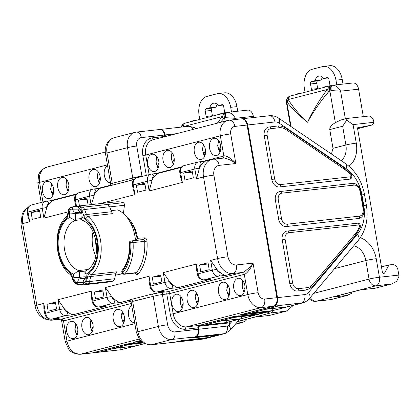 <?xml version="1.0" encoding="UTF-8"?>
<svg xmlns="http://www.w3.org/2000/svg" width="420" height="420" viewBox="0 0 420 420"><rect width="100%" height="100%" fill="white"/><g stroke="black" fill="none" stroke-linecap="round" stroke-linejoin="round"><path stroke-width="0.63" d="M201.547 325.348L201.658 325.988M192.518 337.554L195.017 336.908L171.833 339.486A6.641 4.321 -96.3 0 0 174.914 331.868A7.891 5.964 -104.5 0 1 167.622 324.781L162.409 294.578A6.641 0.467 170.2 0 0 157.106 295.386L132.636 301.397L131.124 302.085L136.343 332.288L139.724 339.859L142.159 342.258L144.506 343.718L150.911 344.852L174.101 342.274A6.641 4.321 83.7 0 0 174.494 342.2L182.128 340.599L208.247 337.538L216.206 335.307L192.392 337.953C190.722 338.095 190.764 337.964 192.518 337.554L191.425 337.832M258.851 313.85A0.83 0.541 -96.3 0 0 258.899 313.85A0.83 0.541 -96.3 0 0 258.951 313.84L232.633 316.764L198.817 325.484A2.074 1.349 -96.3 0 0 197.852 327.863L198.098 329.291A6.641 4.321 83.7 0 1 195.017 336.908M258.951 313.84L264.999 312.281L238.686 315.205L273.42 306.248A7.471 4.862 83.7 0 0 276.885 297.68L247.07 125.045L234.848 126.404A7.471 4.862 -96.3 0 0 229.289 120.199L227.682 120.493A14.532 10.988 75.5 0 0 220.348 135.786L145.74 155.022A14.532 10.988 -104.5 0 1 153.079 139.729L227.682 120.493M229.289 120.199L241.505 118.839A7.471 4.862 83.7 0 1 247.07 125.045M153.857 139.529A2.074 1.349 83.7 0 1 152.57 137.812L164.792 136.458A2.074 1.349 -96.3 0 0 164.845 136.694M164.792 136.458L164.546 135.03L165.165 134.935A6.641 4.321 -96.3 0 0 160.225 129.418A6.641 4.321 -96.3 0 0 159.831 129.491A0.83 0.63 -104.5 0 0 159.81 129.496M159.6 129.512A6.641 4.321 83.7 0 1 164.546 135.03L141.362 137.608A6.641 4.321 83.7 0 0 136.416 132.09L159.6 129.512M127.349 343.912L142.165 342.263L127.37 343.906L92.636 352.863A7.471 4.862 83.7 0 1 92.19 352.942L79.973 354.302A7.471 4.862 -96.3 0 0 80.414 354.223A14.532 10.988 -104.5 0 1 66.985 341.156L63.494 320.954L61.394 319.415L65.258 341.801A7.471 0.525 -9.8 0 1 66.985 341.156L134.852 323.657M141.23 341.476L133.423 342.347L140.327 340.568M222.621 158.203C224.427 157.248 231.772 160.204 235.83 163.527C232.381 159.096 225.708 154.906 223.834 155.988A2.074 1.57 75.5 0 1 222.889 158.141M210.635 260.384L216.935 269.362L212.326 270.181A6.641 5.024 -104.5 0 0 218.468 276.155A3.323 2.163 -96.3 0 0 220.007 272.344C222.506 274.36 224.501 275.352 225.986 275.315L218.468 276.155L204.257 279.82A3.323 2.163 83.7 0 1 204.062 279.851L211.775 278.98L204.257 279.82A6.641 5.024 75.5 0 1 198.114 273.845L197.347 274.134L196.523 269.356L196.423 264.049L198.114 273.845L212.326 270.181L210.635 260.384L217.607 258.589L203.511 176.967A16.606 12.558 -104.5 0 1 211.895 159.49L205.422 161.159L201.395 164.603A16.606 12.558 -104.5 0 0 199.453 168.147L196.534 178.763L194.843 168.966L180.632 172.631L182.327 182.427L180.695 177.697L179.865 172.919C179.256 169.58 180.626 167.155 183.986 165.643A6.641 5.024 75.5 0 0 180.632 172.631L179.865 172.919M48.174 311.225L46.972 304.29L55.393 302.117L56.595 309.057L48.174 311.225M31.111 212.462L39.532 210.289L40.73 217.229L32.309 219.403L31.111 212.462L39.742 211.502M183.74 173.108L192.16 170.94L193.358 177.875L184.936 180.049L183.74 173.108L192.371 172.148M136.374 185.325L144.795 183.152L145.992 190.087L137.571 192.26L136.374 185.325L145.005 184.364M152.234 277.147L160.655 274.979L161.852 281.915L153.431 284.088L152.234 277.147L160.865 276.192M200.797 271.877L199.6 264.936L208.021 262.768L209.218 269.703L200.797 271.877M95.54 299.014L94.343 292.079L102.764 289.905L103.961 296.846L95.54 299.014M79.459 205.926L78.477 200.251L86.898 198.077L88.09 204.965M75.148 206.404L115.81 201.884A39.443 25.667 83.7 0 1 123.239 202.692L107.573 204.435A2.074 1.349 -96.3 0 1 107.651 204.461L109.657 206.724L84.593 209.512A2.074 0.572 159.4 0 0 81.858 210.572L83.743 215.586A6.226 4.053 -96.3 0 0 85.68 218.4A31.138 20.265 83.7 0 1 98.191 245.548A31.138 20.265 83.7 0 1 89.434 272.947A6.226 4.053 -96.3 0 0 87.885 275.798L86.693 280.849A2.074 1.349 83.7 0 1 85.848 282.004A37.364 24.318 83.7 0 1 84.698 282.382L76.083 282.487A37.364 24.318 83.7 0 1 74.881 282.13A2.074 1.349 83.7 0 1 73.883 281.001L71.998 275.987A6.226 4.053 -96.3 0 0 70.056 273.173A31.138 20.265 83.7 0 1 57.551 246.026A31.138 20.265 83.7 0 1 66.302 218.626A6.226 4.053 -96.3 0 0 67.856 215.775L69.048 210.725A2.074 1.349 83.7 0 1 69.893 209.57A37.364 24.318 83.7 0 1 71.043 209.186L79.658 209.087A37.364 24.318 83.7 0 1 80.855 209.444A2.074 1.349 83.7 0 1 81.858 210.572M123.239 202.692A2.074 1.349 -96.3 0 1 124.42 205.27L123.433 213.559M44.725 313.483L43.895 308.711L43.796 303.403L45.491 313.199A6.641 5.024 75.5 0 0 51.629 319.169L59.152 318.334L51.434 319.205A3.323 2.163 83.7 0 0 51.629 319.169L65.84 315.504A6.641 5.024 -104.5 0 1 59.698 309.535L58.007 299.738L64.312 308.711A16.606 12.558 -104.5 0 0 67.384 311.698C69.877 313.714 71.873 314.706 73.358 314.669L65.84 315.504A3.323 2.163 -96.3 0 0 67.384 311.698A3.323 2.51 -104.5 0 1 64.312 308.711L59.698 309.535L44.725 313.483C45.596 317.247 47.833 319.153 51.434 319.205M92.09 301.271L91.266 296.494L91.166 291.191L92.857 300.983L107.069 297.323L105.373 287.527L111.678 296.499A16.606 12.558 -104.5 0 0 114.749 299.486C117.248 301.502 119.238 302.494 120.724 302.458L113.206 303.293A3.323 2.163 -96.3 0 0 114.749 299.486A3.323 2.51 -104.5 0 1 111.678 296.499L107.069 297.323A6.641 5.024 -104.5 0 0 113.206 303.293L98.999 306.957L106.517 306.122L98.8 306.994A3.323 2.163 83.7 0 0 98.999 306.957A6.641 5.024 75.5 0 1 92.857 300.983L92.09 301.271C92.967 305.03 95.204 306.941 98.8 306.994M110.465 185.64L100.165 188.297L96.138 191.741A16.606 12.558 -104.5 0 0 94.195 195.284L91.45 204.593M110.702 183.908A2.074 2.069 -4.8 0 0 110.68 183.729L110.702 183.908C110.145 185.624 109.762 186.286 109.557 185.887L133.859 179.608M134.957 194.639L133.324 189.908L132.5 185.131C132.5 179.219 133.586 180.558 134.647 178.841L136.621 177.854A6.641 5.024 75.5 0 0 133.266 184.842L134.957 194.639L100.091 203.632M131.717 180.164A2.074 1.57 75.5 0 0 132.757 177.98L136.663 177.03A6.641 0.467 -9.8 0 1 141.965 176.222L143.698 176.033M136.416 132.09L134.862 132.374A14.532 10.988 -104.5 0 0 127.523 147.667L106.995 152.959A6.641 0.467 170.2 0 0 105.462 153.531L110.68 183.729A6.641 0.467 -9.8 0 1 110.68 183.729L132.757 177.98L127.523 147.667A6.641 0.467 -9.8 0 1 136.747 146.024A7.891 5.964 -104.5 0 1 141.362 137.608M174.074 157.521A8.72 5.675 -96.3 0 0 167.585 150.281A8.72 5.675 -96.3 0 0 163.023 160.372A8.72 5.675 -96.3 0 0 169.512 167.612A8.72 5.675 -96.3 0 0 174.074 157.521M158.812 161.453A8.72 5.675 -96.3 0 0 152.318 154.214A8.72 5.675 -96.3 0 0 147.756 164.304A8.72 5.675 -96.3 0 0 154.25 171.544A8.72 5.675 -96.3 0 0 158.812 161.453M205.391 149.447A8.72 5.675 -96.3 0 0 198.896 142.207A8.72 5.675 -96.3 0 0 194.334 152.297A8.72 5.675 -96.3 0 0 200.823 159.537A8.72 5.675 -96.3 0 0 205.391 149.447M220.652 145.509A8.72 5.675 -96.3 0 0 214.163 138.269A8.72 5.675 -96.3 0 0 209.601 148.36A8.72 5.675 -96.3 0 0 216.09 155.6A8.72 5.675 -96.3 0 0 220.652 145.509M100.128 176.584A8.72 5.675 -96.3 0 0 93.639 169.344A8.72 5.675 -96.3 0 0 89.077 179.434A8.72 5.675 -96.3 0 0 95.566 186.674A8.72 5.675 -96.3 0 0 100.128 176.584M107.583 165.811A8.72 5.675 -96.3 0 0 104.339 175.502A8.72 5.675 -96.3 0 0 110.513 182.763M68.812 184.658A8.72 5.675 -96.3 0 0 62.323 177.418A8.72 5.675 -96.3 0 0 57.761 187.509A8.72 5.675 -96.3 0 0 64.249 194.749A8.72 5.675 -96.3 0 0 68.812 184.658M53.55 188.596A8.72 5.675 -96.3 0 0 47.061 181.356A8.72 5.675 -96.3 0 0 42.499 191.447A8.72 5.675 -96.3 0 0 48.988 198.686A8.72 5.675 -96.3 0 0 53.55 188.596M182.989 301.439A8.72 5.675 -96.3 0 0 176.5 294.2A8.72 5.675 -96.3 0 0 171.938 304.29A8.72 5.675 -96.3 0 0 178.427 311.53A8.72 5.675 -96.3 0 0 182.989 301.439M198.251 297.507A8.72 5.675 -96.3 0 0 191.762 290.262A8.72 5.675 -96.3 0 0 187.199 300.353A8.72 5.675 -96.3 0 0 193.688 307.598A8.72 5.675 -96.3 0 0 198.251 297.507M229.567 289.433A8.72 5.675 -96.3 0 0 223.078 282.188A8.72 5.675 -96.3 0 0 218.516 292.278A8.72 5.675 -96.3 0 0 225.005 299.523A8.72 5.675 -96.3 0 0 229.567 289.433M244.828 285.495A8.72 5.675 -96.3 0 0 238.34 278.255A8.72 5.675 -96.3 0 0 233.777 288.346A8.72 5.675 -96.3 0 0 240.266 295.586A8.72 5.675 -96.3 0 0 244.828 285.495M124.309 316.57A8.72 5.675 -96.3 0 0 117.82 309.33A8.72 5.675 -96.3 0 0 113.253 319.421A8.72 5.675 -96.3 0 0 119.747 326.66A8.72 5.675 -96.3 0 0 124.309 316.57M131.764 305.792A8.72 5.675 -96.3 0 0 128.52 315.483A8.72 5.675 -96.3 0 0 134.694 322.749M92.993 324.644A8.72 5.675 -96.3 0 0 86.504 317.405A8.72 5.675 -96.3 0 0 81.942 327.495A8.72 5.675 -96.3 0 0 88.431 334.735A8.72 5.675 -96.3 0 0 92.993 324.644M77.732 328.582A8.72 5.675 -96.3 0 0 71.242 321.337A8.72 5.675 -96.3 0 0 66.68 331.427A8.72 5.675 -96.3 0 0 73.169 338.672A8.72 5.675 -96.3 0 0 77.732 328.582M172.137 152.744A8.72 5.675 -96.3 0 0 171.691 154.019A8.72 5.675 -96.3 0 0 171.575 154.481M172.484 162.629A8.72 5.675 -96.3 0 0 173.413 164.204M225.986 275.315L232.958 273.52L242.361 272.475A2.074 1.57 -104.5 0 1 244.277 274.339C246.367 274.286 251.228 268.023 253.034 263.104C250.278 267.099 244.346 272.318 242.361 272.475L167.759 291.711A2.074 1.57 -104.5 0 1 169.675 293.575L162.409 294.578A2.074 1.349 -96.3 0 1 163.37 292.199A8.72 0.609 170.2 0 0 156.408 293.255L151.421 294.231L130.893 299.528L128.725 300.394A2.074 2.069 175.2 0 1 131.124 302.085C130.237 300.699 129.717 300.158 129.57 300.479L129.764 300.479M220.007 272.344A16.606 12.558 -104.5 0 1 216.935 269.362A3.323 2.51 -104.5 0 0 220.007 272.344M163.27 272.601L169.57 281.573A16.606 12.558 -104.5 0 0 172.641 284.56C175.14 286.577 177.13 287.564 178.621 287.532L171.097 288.367A6.641 5.024 -104.5 0 1 164.96 282.392L163.27 272.601L196.423 264.049M181.225 167.396L158.056 173.371L154.03 176.815A16.606 12.558 -104.5 0 0 152.087 180.359L149.168 190.974L147.478 181.183L132.5 185.131M164.409 291.197L156.691 292.068A3.323 2.163 83.7 0 0 156.891 292.031L164.409 291.197L156.408 293.255A2.074 0.32 -100.4 0 1 157.106 295.386M149.982 286.346L149.158 281.568L149.058 276.266L150.749 286.057L164.96 282.392L169.57 281.573A3.323 2.51 -104.5 0 0 172.641 284.56A3.323 2.163 -96.3 0 1 171.097 288.367L156.891 292.031A6.641 5.024 75.5 0 1 150.749 286.057L149.982 286.346C150.859 290.105 153.095 292.01 156.691 292.068M130.772 301.245L61.577 319.084L51.734 320.213A7.471 4.862 83.7 0 0 52.175 320.135L61.577 319.084A2.074 1.57 -104.5 0 1 63.494 320.954L131.36 303.455M29.699 221.781L28.067 217.046L27.242 212.273C27.242 206.362 28.324 207.695 29.389 205.978L31.358 204.997A6.641 5.024 75.5 0 0 28.009 211.984L29.699 221.781L22.727 223.577L36.824 305.204L43.796 303.403M75.968 194.539L52.794 200.513L48.773 203.957A16.606 12.558 -104.5 0 0 46.83 207.501L43.906 218.117L42.215 208.32L27.242 212.273M75.779 206.33L74.608 200.056C74.608 194.15 75.695 195.484 76.755 193.767L78.729 192.78A6.641 5.024 75.5 0 0 75.374 199.773L76.492 206.252M265.639 309.304L251.286 313.01L271.961 310.711L267.288 312.013L255.119 315.058L234.444 317.357L219.97 321.085L240.65 318.785A16.606 12.558 75.5 0 0 241.259 318.701L255.565 314.995M271.987 308.438L272.874 309.624L272.57 310.627L287.044 306.894A16.606 12.558 -104.5 0 1 286.435 306.983L266.548 309.078L281.201 305.251L302.232 302.957L287.831 306.689L288.136 305.692A2.074 1.349 83.7 0 1 287.228 306.779A16.606 12.558 75.5 0 0 287.831 306.689M239.61 319.016A2.074 1.349 -96.3 0 0 239.736 319.011L226.034 322.602L204.782 324.986L225.341 322.702M301.912 303.062A16.606 12.558 75.5 0 0 302.631 302.904L227.105 322.376A16.606 12.558 -104.5 0 1 226.391 322.534L226.034 322.602C226.648 322.166 226.427 321.437 225.377 320.413M270.779 128.662A6.226 4.709 75.5 0 0 267.141 135.308L274.68 178.978A6.226 4.709 75.5 0 0 280.439 184.574L350.621 176.773A0.83 0.63 75.5 0 0 350.899 175.413A31.138 23.541 75.5 0 0 344.148 169.071L285.936 129.538A14.532 10.988 75.5 0 0 279.29 127.717L270.779 128.662A2.074 1.349 -96.3 0 0 269.236 126.94A2.074 1.349 -96.3 0 0 269.115 126.961A8.306 6.279 75.5 0 0 268.448 127.087A8.306 6.279 75.5 0 0 264.259 135.823L271.798 179.492A8.306 6.279 75.5 0 0 279.479 186.958L349.655 179.151A2.909 2.2 75.5 0 0 349.892 179.109C351.929 178.369 352.37 176.82 351.209 174.463L344.001 167.69L285.784 128.163C283.222 126.441 280.539 125.717 277.746 125.995A2.074 1.349 -96.3 0 0 277.62 126.016M281.92 193.148A6.226 4.709 75.5 0 0 278.276 199.794L281.521 218.563A6.226 4.709 75.5 0 0 287.275 224.165L359.415 216.143A6.226 4.709 75.5 0 0 363.163 210.472A31.138 23.541 75.5 0 0 362.623 205.595L360.722 194.576A31.138 23.541 75.5 0 0 359.588 189.761A6.226 4.709 75.5 0 0 354.055 185.126L281.92 193.148A2.074 1.349 -96.3 0 0 280.376 191.425A2.074 1.349 -96.3 0 0 280.25 191.447A8.306 6.279 75.5 0 0 279.589 191.567A8.306 6.279 75.5 0 0 275.394 200.303L278.639 219.077A8.306 6.279 75.5 0 0 286.314 226.543L358.449 218.521A8.306 6.279 75.5 0 0 359.116 218.4C362.334 217.292 363.935 214.73 363.919 210.714L361.452 194.56L360.26 189.504C358.78 185.367 356.197 183.335 352.511 183.404A2.074 1.349 -96.3 0 0 352.391 183.424M288.755 232.733A6.226 4.709 75.5 0 0 285.117 239.379L292.656 283.048A6.226 4.709 75.5 0 0 298.415 288.645L306.925 287.7A14.532 10.988 75.5 0 0 312.701 284.498L355.325 233.756A31.138 23.541 75.5 0 0 359.667 226.18A0.83 0.63 75.5 0 0 358.937 224.931L288.755 232.733A2.074 1.349 -96.3 0 0 287.212 231.011A2.074 1.349 -96.3 0 0 287.091 231.032A8.306 6.279 75.5 0 0 286.424 231.158A8.306 6.279 75.5 0 0 282.235 239.894L289.774 283.563A8.306 6.279 75.5 0 0 297.455 291.029L305.959 290.078A16.606 12.558 75.5 0 0 307.288 289.837L312.974 286.172L355.598 235.426L360.297 227.246C360.486 224.343 359.52 222.994 357.394 223.209A2.074 1.349 -96.3 0 0 357.268 223.23M269.887 115.705L248.267 118.12L269.556 115.721M371.553 125.134A4.153 3.14 75.5 0 0 371.695 125.102L357.609 128.735L371.553 125.134L357.457 127.864L382.342 271.929A1.659 1.255 75.5 0 0 384.011 273.399A1.659 1.255 75.5 0 0 384.683 272.848L389.009 264.947L381.476 266.894M229.21 322.303L229.609 324.361L228.869 325.238A3.738 2.825 -104.5 0 1 227.388 326.056L198.728 329.243L198.235 326.371L228.627 322.991L229.74 321.699M230.496 329.7L229.609 324.361M224.353 322.812L223.739 323.531M197.957 326.408L198.235 326.371M181.666 127.034A5.397 5.119 -85.4 0 1 184.301 123.585L184.653 123.307A5.397 5.297 -109.8 0 1 185.052 123.181M181.314 127.076A5.397 5.297 -109.8 0 1 184.653 123.307L182.684 124.541A5.397 5.297 -134.4 0 1 183.603 123.827M181.256 127.082A5.397 5.297 -134.4 0 1 182.684 124.541M233.189 111.741L247.758 110.108A7.471 4.862 83.7 0 1 253.323 116.319L253.528 117.505M227.346 112.387L233.121 111.773M253.323 116.319L235.331 118.319C233.032 114.161 230.218 112.203 226.884 112.439L224.742 113.159L217.261 123.181M227.672 112.345L226.884 112.439A5.397 1.654 -98.6 0 0 226.826 112.445L226.28 112.55A5.397 1.764 -103.4 0 1 226.322 112.544M235.536 119.506L235.331 118.319L225.96 117.705A5.397 1.654 -98.6 0 1 226.826 112.445L227.147 112.403M225.96 117.705L223.582 118.661L220.5 122.346M183.099 126.877L184.301 123.585M182.837 126.908A5.397 4.305 -35.3 0 1 182.984 126.688L222.038 116.613A5.397 1.764 -141.1 0 0 223.582 118.661M91.061 319.867A8.72 5.675 -96.3 0 0 90.746 320.696A8.72 5.675 -96.3 0 0 90.242 323.295M91.938 330.745A8.72 5.675 -96.3 0 0 92.164 331.091A8.72 5.675 -96.3 0 0 92.332 331.333M67.221 189.772A8.72 5.675 -96.3 0 0 68.156 191.347M66.88 179.881A8.72 5.675 -96.3 0 0 66.434 181.157A8.72 5.675 -96.3 0 0 66.318 181.624M51.959 193.704A8.72 5.675 -96.3 0 0 52.227 194.234A8.72 5.675 -96.3 0 0 52.894 195.279M51.618 183.818A8.72 5.675 -96.3 0 0 51.051 185.561M99.939 181.912L98.747 181.718L97.109 176.747L98.175 171.78M99.178 181.912L98.742 180.989L100.233 177.308M142.427 342.463L124.84 344.652L93.261 352.79L99.839 352.06L113.804 348.453M120.115 347.555C121.17 348.574 121.385 349.304 120.771 349.745L99.524 352.128L119.963 349.855M144.448 343.691L121.847 349.519A16.606 12.558 -104.5 0 1 121.128 349.671L135.041 346.07M144.412 343.67L135.996 345.839L136.3 344.841A2.074 1.349 83.7 0 1 135.387 345.928A16.606 12.558 75.5 0 0 135.996 345.839M53.245 194.329L52.243 194.135L50.594 189.053L51.77 184.034M52.668 194.334L52.238 193.405L53.702 189.787M68.507 190.397L67.505 190.202L65.856 185.115L67.032 180.096M67.935 190.397L67.499 189.467L68.964 185.85M135.209 346.043A16.606 12.558 -104.5 0 1 134.6 346.132L114.707 348.227L129.066 344.521M123.863 322.718L123.07 322.518L121.417 317.326L122.698 312.265M123.496 322.718L123.065 321.788L124.488 318.266M122.488 311.95L122.572 312.454M122.372 311.792A8.72 5.675 -96.3 0 0 121.732 313.924A8.72 5.675 -96.3 0 0 121.558 315.221M123.254 322.67A8.72 5.675 -96.3 0 0 123.648 323.258M98.065 180.547A8.72 5.675 -96.3 0 0 98.805 182.228A8.72 5.675 -96.3 0 0 99.467 183.272M75.91 323.962L75.994 324.466M75.794 323.804A8.72 5.675 -96.3 0 0 75.154 325.936A8.72 5.675 -96.3 0 0 74.981 327.233M76.676 334.677A8.72 5.675 -96.3 0 0 77.07 335.265M273.462 310.427A7.471 4.862 83.7 0 1 270.701 312.953A7.471 5.649 -104.5 0 1 267.288 312.018A0.83 0.63 -104.5 0 1 266.779 311.855M293.528 305.251L286.387 311.105L270.701 312.953L237.752 321.447M236.197 323.216L242.456 322.434L246.057 320.628L246.01 319.436M246.057 320.628L245.348 319.604M237.62 321.599L255.407 316.99L269.509 315.42L285.427 311.315M286.387 311.105L269.509 315.42M135.413 343.649L136.3 344.841M92.547 330.787L91.754 330.593L90.106 325.4L91.382 320.339M92.185 330.792L91.749 329.863L93.177 326.34M77.285 334.724L76.492 334.53L74.839 329.332L76.12 324.277M76.918 334.724L76.487 333.795L77.91 330.278M225.713 117.752A5.397 1.764 -103.4 0 1 226.28 112.55L185.147 123.155M225.146 121.149L224.611 118.031A5.397 2.336 -111.1 0 1 224.742 113.159M389.009 264.947L392.254 264.59A6.226 4.709 75.5 0 1 398.008 270.186L398.853 275.084A7.471 4.862 83.7 0 1 399 276.329L396.627 281.374L391.65 283.962L375.963 285.815A7.471 5.649 -104.5 0 1 369.054 279.095A7.471 0.525 170.2 0 1 379.428 277.247A7.471 4.862 83.7 0 1 375.963 285.815L316.229 301.214A7.471 5.649 75.5 0 1 310.338 297.465M371.695 125.102A4.153 3.14 75.5 0 0 373.826 122.299L353.062 124.609L346.7 120.173L346.904 118.503M338.447 84.599L353.02 82.971A7.471 4.862 83.7 0 1 358.58 89.177L340.594 91.177L331.217 90.562L328.839 91.523C320.576 101.157 313.488 111.405 307.571 122.262C298.699 115.217 291.926 108.544 287.248 102.244L286.461 102.107A5.397 5.297 -134.4 0 1 288.86 96.684M286.461 102.107L286.377 102.328C286.004 100.753 286.529 99.11 287.942 97.403M291.044 126.588L286.797 101.997A5.397 5.119 -85.4 0 1 289.558 96.448L289.916 96.164M286.503 102.081A5.397 5.297 -109.8 0 1 289.91 96.17A5.397 5.297 -109.8 0 1 289.916 96.17A5.397 5.297 -109.8 0 1 290.309 96.044M330.976 90.615A5.397 1.764 -103.4 0 1 331.543 85.412A5.397 1.764 -103.4 0 1 331.585 85.402L330.005 86.021L327.296 89.476C319.468 99.745 312.889 110.67 307.571 122.262C299.008 114.251 292.562 106.68 288.246 99.545L289.558 96.448M287.248 102.244A5.397 4.305 -35.3 0 1 288.246 99.545L327.296 89.476A5.397 1.764 -141.1 0 0 328.839 91.523M331.443 154.019L332.997 148.328L329.758 129.575C329.7 127.213 331.569 124.913 335.36 122.677L340.835 120.02L346.82 118.477L368.492 116.067A7.471 4.862 83.7 0 1 373.685 120.761L373.826 122.299M335.36 122.677L329.868 90.893A5.397 2.336 -111.1 0 1 330.005 86.021M331.217 90.562A5.397 1.654 -98.6 0 1 332.084 85.307A5.397 1.654 -98.6 0 1 332.147 85.302L331.585 85.402M345.371 118.855L340.594 91.177C338.294 87.024 335.475 85.066 332.147 85.302L290.404 96.017M332.608 85.244L338.383 84.63M358.58 89.177L363.326 116.645M346.7 120.173L342.652 126.252L345.891 145.005A16.606 12.558 -104.5 0 1 341.177 160.629M391.65 283.962L374.876 288.288L390.689 284.177M374.876 288.288L360.717 289.858L332.776 297.04L346.873 295.47L351.32 293.486L350.611 292.467M351.32 293.486L351.272 292.294M346.873 295.47L330.986 299.607L347.718 295.292M330.986 299.607L315.782 301.298A7.471 4.862 -96.3 0 0 316.229 301.214L330.955 299.576M360.712 289.863L374.766 288.283M302.232 302.957L281.038 305.314M259.282 313.798L230.102 317.51L198.524 325.652L205.102 324.923L219.061 321.316M287.248 304.505L288.136 305.692M227.745 284.812L227.834 285.317M196.319 292.73A8.72 5.675 -96.3 0 0 196.004 293.559A8.72 5.675 -96.3 0 0 195.505 296.153M197.201 303.602A8.72 5.675 -96.3 0 0 197.426 303.949A8.72 5.675 -96.3 0 0 197.594 304.19M181.167 296.819L181.256 297.323M181.934 307.54A8.72 5.675 -96.3 0 0 182.333 308.128M181.057 296.662A8.72 5.675 -96.3 0 0 180.411 298.793A8.72 5.675 -96.3 0 0 180.243 300.09M242.897 280.718A8.72 5.675 -96.3 0 0 242.582 281.547A8.72 5.675 -96.3 0 0 242.083 284.146M218.589 149.473A8.72 5.675 -96.3 0 0 219.991 152.197M203.322 153.405A8.72 5.675 -96.3 0 0 204.067 155.085A8.72 5.675 -96.3 0 0 204.729 156.13M227.635 284.655A8.72 5.675 -96.3 0 0 226.989 286.786A8.72 5.675 -96.3 0 0 226.816 288.083M228.512 295.528A8.72 5.675 -96.3 0 0 228.911 296.116M243.779 291.596A8.72 5.675 -96.3 0 0 243.999 291.942A8.72 5.675 -96.3 0 0 244.172 292.183M205.196 154.775L204.01 154.581L202.367 149.609L203.438 144.643M204.435 154.775L204.005 153.846L205.49 150.171M220.463 150.838L219.272 150.644L217.634 145.672L218.699 140.705M219.702 150.838L219.266 149.914L220.757 146.234M229.126 295.575L228.328 295.381L226.679 290.183L227.955 285.127M228.758 295.575L228.322 294.646L229.751 291.128M244.388 291.637L243.59 291.443L241.941 286.251L243.217 281.19M244.02 291.643L243.59 290.714L245.012 287.191M240.671 316.512L241.558 317.699L241.259 318.701M173.765 163.254L172.762 163.06L171.119 157.978L172.294 152.959M173.192 163.259L172.762 162.33L174.227 158.713M158.503 167.191L157.5 166.997L155.857 161.91L157.028 156.896M157.93 167.191L157.495 166.262L158.959 162.645M182.548 307.587L181.75 307.387L180.101 302.195L181.377 297.134M182.18 307.587L181.75 306.658L183.172 303.135M197.809 303.649L197.012 303.455L195.363 298.258L196.644 293.202M197.442 303.649L197.012 302.72L198.434 299.203M156.875 156.676A8.72 5.675 -96.3 0 0 156.314 158.419M157.222 166.567A8.72 5.675 -96.3 0 0 157.49 167.097A8.72 5.675 -96.3 0 0 158.151 168.142M55.603 303.329L46.972 304.29M123.239 273.53A1.659 1.082 -96.3 0 0 124.257 274.244L124.257 274.244A1.659 1.082 -96.3 0 0 124.808 273.919A39.443 25.667 -96.3 0 0 133.082 242.566L147.016 241.138A41.102 26.749 -96.3 0 1 138.395 273.814A3.323 2.163 83.7 0 1 135.251 273.037L135.251 273.037A1.659 0.635 152.8 0 0 135.266 273.021M130.667 241.028A1.659 1.082 83.7 0 1 130.872 240.975A1.659 1.082 83.7 0 1 130.904 240.97A1.659 1.26 -93.7 0 0 129.801 242.765L129.397 242.728C129.901 254.216 127.491 263.424 122.168 270.359L122.168 270.359A1.659 1.06 -141.2 0 0 122.21 271.541A1.659 0.635 152.8 0 0 121.984 272.16L122.598 273.352A1.659 0.635 152.8 0 1 122.819 272.732A37.784 24.586 -96.3 0 0 130.746 242.702L129.801 242.765A36.33 23.641 83.7 0 1 122.21 271.541L122.819 272.732A1.659 1.06 38.9 0 0 124.808 273.919L136.405 272.627A39.443 25.667 -96.3 0 0 144.674 241.28A1.659 1.082 83.7 0 0 143.441 239.621L136.416 240.083L137.519 238.287L137.125 238.366L134.185 227.897L128.819 219.959M136.227 240.382C137.587 240.224 137.702 240.177 136.573 240.24A1.659 1.26 -93.7 0 0 136.159 240.387A1.659 1.082 83.7 0 1 136.196 240.382A1.659 1.082 83.7 0 1 136.227 240.382L131.849 240.912A1.659 1.26 -93.7 0 0 130.746 242.702L133.082 242.566A1.659 1.082 83.7 0 0 131.849 240.912L143.441 239.621A1.659 1.26 -93.7 0 0 144.543 237.83A3.323 2.163 83.7 0 1 147.016 241.138M122.561 273.284A33.217 21.614 83.7 0 1 117.569 274.79L115.489 275.021M111.121 210.625L117.684 209.895A33.217 21.614 83.7 0 1 135.492 240.46M137.088 240.277L130.872 240.975A1.659 1.659 0 0 0 129.397 242.728M109.657 206.724L111.542 211.738A4.153 2.704 -96.3 0 0 112.833 213.612L87.77 216.4A33.217 21.614 83.7 0 1 101.11 245.359A33.217 21.614 83.7 0 1 91.77 274.586A4.153 2.704 -96.3 0 0 90.741 276.486L89.549 281.536A4.153 2.704 83.7 0 1 87.859 283.841A39.443 25.667 83.7 0 1 86.646 284.245L83.8 284.812L77.133 284.319A2.074 1.528 -75.6 0 1 76.083 282.487A5.397 3.512 83.7 0 1 73.831 277.715L73.595 274.302L77.952 271.11L79.291 271.756L79.674 277.337L85.229 276.717M86.693 280.849A2.074 0.756 -166.7 0 0 89.549 281.536L114.613 278.749A4.153 2.704 83.7 0 1 112.922 281.054A39.443 25.667 83.7 0 1 108.859 282.025L83.869 284.807M72.23 206.981A2.074 1.565 73.8 0 0 72.025 207.023L73.81 206.598A2.074 1.591 79.5 0 1 73.899 206.588L79.621 206.519L81.323 206.876A2.074 1.528 104.4 0 0 79.658 209.087A5.397 3.512 83.7 0 1 81.911 213.859L82.147 217.271L81.275 219.219L82.021 220.075C89.465 222.968 94.253 230.969 96.385 244.078C97.303 257.497 93.86 266.369 86.037 270.701L85.344 271.026L84.908 272.081L85.061 278.964M86.646 284.245A2.074 1.565 -106.2 0 1 84.698 282.382A5.397 3.512 83.7 0 0 86.294 277.568L85.286 277.505M78.923 284.692A2.074 1.57 -80.8 0 1 77.711 282.587A4.153 3.145 -90.7 0 1 80.572 278.565A1.244 0.809 83.7 0 1 79.674 277.337L73.831 277.715M114.613 278.749L115.805 273.698L90.741 276.486A2.074 0.756 -166.7 0 1 87.885 275.798M89.434 272.947A2.074 1.433 -131.7 0 0 91.77 274.586L116.839 271.798A4.153 2.704 -96.3 0 0 115.805 273.698M79.621 206.519A2.074 1.533 98.7 0 0 78.067 208.982A4.153 3.145 89.3 0 0 80.425 212.205M82.147 217.271A30.104 19.588 83.7 0 1 97.514 245.558A30.104 19.588 83.7 0 1 86.058 274.16L84.908 272.081M77.952 271.11L78.593 270.559A25.951 16.889 83.7 0 1 64.071 245.637A25.951 16.889 83.7 0 1 75.143 220.411L81.443 219.713M73.595 274.302A30.104 19.588 83.7 0 1 58.228 246.015A30.104 19.588 83.7 0 1 69.683 217.413L75.143 220.411M74.44 220.096L75.673 219.203L75.29 213.623A1.244 0.809 83.7 0 1 75.905 212.384M72.014 207.023A2.074 1.565 73.8 0 0 71.043 209.186A5.397 3.512 83.7 0 0 69.447 214.006L80.771 213.014M93.072 231.677A25.951 16.889 -96.3 0 0 95.802 256.211M208.231 263.975L199.6 264.936M78.477 200.251L87.108 199.29M102.968 291.118L94.343 292.079M328.33 77.936L323.663 78.456L327.254 77.527A2.074 1.349 83.7 0 1 327.374 77.506A2.074 1.349 83.7 0 1 328.918 79.228L329.837 84.536A2.074 1.349 83.7 0 1 329.774 85.864L324.114 86.977A7.891 5.135 -96.3 0 0 322.723 87.68M336.767 84.871L335.958 80.189L342.221 79.49L343.014 84.084M342.221 79.49A16.606 10.81 -96.3 0 0 329.863 65.699L323.594 66.397A16.606 10.81 -96.3 0 0 322.613 66.575L312.086 69.29A16.606 10.81 83.7 0 0 304.379 88.331L305.056 92.237M317.772 88.961A2.074 1.349 83.7 0 1 317.683 88.589L316.764 83.281A2.074 1.349 83.7 0 1 317.73 80.903L321.316 79.979A8.306 5.402 -96.3 0 1 322.555 77.207M295.885 94.605L295.827 94.269L299.114 93.424A7.891 5.135 83.7 0 1 299.581 93.34A7.891 5.135 83.7 0 1 300.62 93.382M327.464 86.462L327.406 86.132M335.958 80.189A16.606 10.81 -96.3 0 0 323.594 66.397M323.663 78.456A8.306 5.402 -96.3 0 0 319.252 76.004A8.306 5.402 -96.3 0 0 315.053 80.677L311.462 81.601L317.73 80.903M311.913 90.468A2.074 1.349 83.7 0 1 311.414 89.287L310.501 83.979A2.074 1.349 83.7 0 1 311.462 81.601M315.053 80.677L321.316 79.979M223.072 105.073L218.405 105.593L221.991 104.669A2.074 1.349 83.7 0 1 222.117 104.648A2.074 1.349 83.7 0 1 223.661 106.37L224.574 111.678A2.074 1.349 83.7 0 1 224.516 113.006L218.857 114.119A7.891 5.135 -96.3 0 0 217.466 114.823M231.504 112.014L230.696 107.326L236.964 106.627L237.757 111.221M236.964 106.627A16.606 10.81 -96.3 0 0 224.6 92.836L218.337 93.534A16.606 10.81 -96.3 0 0 217.35 93.718L206.824 96.432A16.606 10.81 83.7 0 0 199.117 115.469L199.794 119.38M212.51 116.099A2.074 1.349 83.7 0 1 212.42 115.731L211.507 110.423A2.074 1.349 83.7 0 1 212.468 108.045L216.059 107.116A8.306 5.402 -96.3 0 1 217.297 104.344M190.622 121.742L190.565 121.412L193.856 120.561A7.891 5.135 83.7 0 1 194.323 120.477A7.891 5.135 83.7 0 1 195.358 120.524M222.201 113.6L222.143 113.269M230.696 107.326A16.606 10.81 -96.3 0 0 218.337 93.534M218.405 105.593A8.306 5.402 -96.3 0 0 213.99 103.147A8.306 5.402 -96.3 0 0 209.79 107.814L206.204 108.738L212.468 108.045M206.651 117.611A2.074 1.349 83.7 0 1 206.157 116.424L205.238 111.121A2.074 1.349 83.7 0 1 206.204 108.738M209.79 107.814L216.059 107.116M149.132 174.631L145.74 155.022L142.858 155.531A16.606 12.558 -104.5 0 1 152.57 137.812M107.426 164.897L39.559 182.396A14.532 10.988 -104.5 0 1 46.898 167.108L105.278 152.056M234.848 126.404A7.056 5.334 75.5 0 0 230.722 133.938A7.471 0.525 170.2 0 0 220.348 135.786L223.834 155.988L202.776 161.416M276.885 297.68L264.668 299.04A7.056 5.334 75.5 0 1 258.142 292.693L253.034 263.104L236.428 264.952A9.135 6.904 -104.5 0 1 227.987 256.741L213.885 175.114A9.135 6.904 -104.5 0 1 219.23 165.37L235.83 163.527L230.722 133.938M223.094 158.114L213.665 159.164A7.471 4.862 83.7 0 1 219.23 165.37M155.41 173.628L181.776 166.829M50.148 200.771L76.514 193.972M97.514 188.554L110.339 185.252M142.013 176.463A2.074 1.349 83.7 0 1 141.965 176.222L136.747 146.024M213.885 175.114A7.471 0.525 -9.8 0 0 203.511 176.967L196.534 178.763M236.428 264.952A7.471 4.862 -96.3 0 1 232.958 273.52A16.606 12.558 -104.5 0 1 217.607 258.589A7.471 0.525 -9.8 0 1 227.987 256.741M68.171 211.859L43.906 218.117M91.056 204.635L89.586 196.109L74.608 200.056M182.327 182.427L149.168 190.974M105.373 287.527L149.058 276.266M58.007 299.738L91.166 291.191M108.329 202.713A41.102 26.749 -96.3 0 1 108.974 202.346A3.323 2.163 83.7 0 1 110.586 202.461M144.543 237.83L137.519 238.287A26.985 17.561 83.7 0 0 127.034 217.423M28.072 207.485A16.606 12.558 75.5 0 0 22.727 223.577A7.471 0.525 170.2 0 0 21 224.222L35.102 305.844C35.81 309.829 37.553 313.215 40.315 316.003L44.546 318.974L51.734 320.213M59.152 318.334L52.175 320.135A16.606 12.558 75.5 0 1 36.824 305.204A7.471 0.525 170.2 0 0 35.102 305.844M106.517 306.122L73.358 314.669M89.586 196.109A6.641 5.024 -104.5 0 1 92.936 189.116A6.641 5.024 -104.5 0 1 93.471 189.021A3.323 2.163 83.7 0 1 93.665 188.984A3.323 2.163 83.7 0 1 96.138 191.741A3.323 2.51 -104.5 0 0 94.195 195.284L89.586 196.109M136.773 177.817A2.074 0.32 79.6 0 0 136.663 177.03M111.19 185.456A2.074 1.57 75.5 0 0 112.235 183.272L106.995 152.959A14.532 10.988 75.5 0 1 114.335 137.666C111.662 138.395 109.494 139.897 107.835 142.175L106.465 144.58C105.263 147.399 104.932 150.386 105.462 153.531M42.95 202.004L39.559 182.396A7.471 0.525 -9.8 0 0 37.837 183.041L38.64 174.626L40.01 172.032L41.743 169.984L46.898 167.108M198.817 325.484L186.596 326.844A14.532 10.988 -104.5 0 1 173.166 313.777L169.675 293.575L244.277 274.339L247.769 294.541L173.166 313.777L170.284 314.291L166.792 294.089A2.074 1.349 -96.3 0 1 167.759 291.711L163.37 292.199M146.286 175.361L142.858 155.531M197.852 327.863L185.635 329.222A16.606 12.558 -104.5 0 1 170.284 314.291M198.098 329.291L174.914 331.868M130.893 299.528A2.074 1.57 -104.5 0 1 132.636 301.397L137.876 331.716L158.398 326.419L153.163 296.105A2.074 1.57 -104.5 0 0 151.421 294.231M211.775 278.98L178.621 287.532M120.724 302.458L128.725 300.394M194.843 168.966A6.641 5.024 -104.5 0 1 198.198 161.978A6.641 5.024 -104.5 0 1 198.728 161.879A3.323 2.163 83.7 0 1 198.928 161.842A3.323 2.163 83.7 0 1 201.395 164.603A3.323 2.51 -104.5 0 0 199.453 168.147L194.843 168.966M136.621 177.854L150.833 174.19A6.641 5.024 -104.5 0 0 147.478 181.183L152.087 180.359A3.323 2.51 -104.5 0 1 154.03 176.815A3.323 2.163 83.7 0 0 151.557 174.059L150.833 174.19A6.641 5.024 -104.5 0 1 151.363 174.095A3.323 2.163 83.7 0 1 151.557 174.059L158.303 173.308M136.343 332.288A6.641 0.467 170.2 0 1 137.876 331.716A14.532 10.988 75.5 0 0 151.305 344.778L171.833 339.486A14.532 10.988 -104.5 0 1 158.398 326.419A6.641 0.467 -9.8 0 1 167.622 324.781M174.494 342.2L151.305 344.778A6.641 4.321 83.7 0 1 150.911 344.852M192.691 337.691A0.83 0.541 83.7 0 1 192.392 337.953M258.142 292.693A7.471 0.525 170.2 0 0 247.769 294.541A14.532 10.988 75.5 0 0 261.198 307.608L273.42 306.248M264.668 299.04A7.471 4.862 83.7 0 1 261.198 307.608L186.596 326.844A2.074 1.349 -96.3 0 0 185.635 329.222M92.636 352.863L80.414 354.223L139.136 339.082M42.215 208.32A6.641 5.024 -104.5 0 1 45.57 201.332A6.641 5.024 -104.5 0 1 46.1 201.233A3.323 2.163 83.7 0 1 46.3 201.196A3.323 2.163 83.7 0 1 48.773 203.957A3.323 2.51 -104.5 0 0 46.83 207.501L42.215 208.32M265.298 312.018A0.83 0.541 83.7 0 1 264.999 312.281M261.76 313.435A0.83 0.63 -104.5 0 1 261.418 313.388M276.89 297.707L304.773 294.583A9.135 6.904 75.5 0 0 308.401 292.567L357.399 234.234A34.046 25.741 75.5 0 0 363.772 205.417L361.951 194.875A34.046 25.741 75.5 0 0 346.048 168.535L279.132 123.092A9.135 6.904 75.5 0 0 274.953 121.947L247.695 124.976L277.515 297.612A7.471 4.862 83.7 0 1 274.045 306.18L242.466 314.323L267.818 311.782A0.83 0.803 95.4 0 1 267.598 311.792L266.847 311.845A0.83 0.541 83.7 0 1 266.795 311.85M272.874 309.624A2.074 1.349 83.7 0 1 271.961 310.711A16.606 12.558 75.5 0 0 272.57 310.627M255.728 314.969A16.606 12.558 -104.5 0 1 255.119 315.058A2.074 1.349 -96.3 0 1 254.998 315.079L234.381 317.373M241.558 317.699A2.074 1.349 83.7 0 1 240.65 318.785L219.182 321.29M240.466 318.906A16.606 12.558 -104.5 0 1 239.857 318.99A2.074 1.349 -96.3 0 1 239.736 319.011L219.119 321.305M308.401 292.567A7.471 4.305 40 0 1 309.388 298.594L358.386 240.266C365.894 230.674 368.566 219.041 366.403 205.364L364.581 194.822C362.024 181.314 355.667 170.893 345.513 163.574L278.591 118.13A7.471 3.712 -55.8 0 1 279.132 123.092M357.399 234.234A7.471 4.305 40 0 1 358.386 240.266M241.82 118.823A7.471 4.862 83.7 0 1 242.13 118.771A7.471 4.862 83.7 0 1 247.695 124.976L247.07 125.071M274.953 121.947A7.471 4.862 -96.3 0 0 269.504 115.731M346.048 168.535A7.471 3.712 -55.8 0 0 345.513 163.574M232.26 321.048L229.53 324.156M217.739 334.961A0.83 0.541 -96.3 0 0 217.786 334.961A0.83 0.541 -96.3 0 0 217.838 334.95L193.709 337.633L193.41 337.433L195.647 336.861A6.641 4.321 -96.3 0 0 198.728 329.243L197.578 329.448M193.142 337.391A0.83 0.63 75.5 0 0 193.41 337.433M165.443 136.542L165.165 134.935L176.594 133.665M181.094 340.736A0.83 0.541 83.7 0 1 180.815 340.956L204.944 338.273L218.237 335.218L217.838 334.95M205.228 338.032A0.83 0.541 83.7 0 1 204.944 338.273M209.129 337.318A0.83 0.63 75.5 0 0 209.554 337.454M217.702 334.971A0.83 0.63 75.5 0 0 218.237 335.218M230.538 329.658L229.735 330.608L225.131 333.522A10.379 7.849 -104.5 0 1 224.301 333.674L203.779 338.966L175.124 342.153L180.815 340.956M227.388 326.056A6.641 4.321 -96.3 0 1 224.301 333.674L195.647 336.861A0.83 0.63 75.5 0 1 195.347 336.803M174.851 342.106A0.83 0.63 75.5 0 0 175.124 342.153A6.641 4.321 -96.3 0 1 174.731 342.221L174.295 342.242M177.083 341.528A0.83 0.63 75.5 0 0 177.361 341.576M203.385 339.04L204.608 338.814A10.379 7.849 -104.5 0 1 203.779 338.966A6.641 4.321 83.7 0 1 203.385 339.04L174.731 342.221M229.735 330.608A6.641 3.833 -139.9 0 0 228.869 325.238M193.106 129.407A6.641 4.321 -96.3 0 0 188.879 126.236L159.763 129.507M98.49 172.237A6.137 3.995 -96.3 0 0 98.742 180.989M93.025 352.763A0.83 0.63 -104.5 0 0 93.261 352.79A7.471 4.862 83.7 0 1 92.82 352.874L92.495 352.894M128.299 344.032A0.83 0.541 -96.3 0 0 128.594 343.775M134.353 346.159A2.074 1.349 -96.3 0 0 134.474 346.154A2.074 1.349 -96.3 0 0 134.6 346.132L113.92 348.432M52.08 184.517A6.137 3.995 -96.3 0 0 52.238 193.405M67.342 180.579A6.137 3.995 -96.3 0 0 67.499 189.467M140.396 340.641L137.209 341.46L141.01 341.271L137.461 341.67A0.83 0.541 83.7 0 1 137.408 341.67M143.126 342.946L129.181 344.495M123.002 312.774A6.137 3.995 -96.3 0 0 123.065 321.788M137.508 341.659A0.83 0.541 83.7 0 1 137.461 341.67L136.174 341.633M237.647 321.568L255.407 316.99M235.3 324.24L241.61 322.613M91.686 320.849A6.137 3.995 -96.3 0 0 91.749 329.863M76.424 324.786A6.137 3.995 -96.3 0 0 76.487 333.795M188.879 126.236L195.037 127.801A6.641 3.302 124.1 0 1 195.736 128.73M384.683 272.848L383.156 273.242M360.302 237.741A24.082 18.207 -104.5 0 1 376.226 258.699L379.428 277.247L398.853 275.084M353.062 124.609L356.27 143.157A24.082 18.207 -104.5 0 1 348.936 166.194M356.27 143.157A7.471 0.525 170.2 0 0 345.891 145.005L332.997 148.328M361.951 194.875A7.471 0.525 -9.8 0 1 364.581 194.822M363.772 205.417A7.471 0.525 -9.8 0 1 366.403 205.364M329.758 129.575L342.652 126.252M353.74 245.789A16.606 12.558 -104.5 0 1 365.852 260.547L369.054 279.095L313.803 293.339M376.226 258.699A7.471 0.525 170.2 0 0 365.852 260.547L334.572 268.611M332.776 297.04L360.67 289.847M286.188 307.01A2.074 1.349 -96.3 0 0 286.314 307.004A2.074 1.349 -96.3 0 0 286.435 306.983L265.76 309.283M273.777 306.133A0.83 0.63 -104.5 0 0 274.045 306.18L280.628 305.445M304.773 294.583A7.471 4.862 83.7 0 1 301.844 302.957M266.894 311.834A0.83 0.541 83.7 0 1 266.847 311.845L241.437 314.496M257.686 314.213A0.83 0.541 -96.3 0 0 257.98 313.95M233.557 316.895A0.83 0.541 -96.3 0 0 233.856 316.633M203.747 145.094A6.137 3.995 -96.3 0 0 204.005 153.846M219.009 141.162A6.137 3.995 -96.3 0 0 219.266 149.914M228.26 285.637A6.137 3.995 -96.3 0 0 228.322 294.646M243.521 281.699A6.137 3.995 -96.3 0 0 243.59 290.714M172.604 153.442A6.137 3.995 -96.3 0 0 172.762 162.33M157.337 157.374A6.137 3.995 -96.3 0 0 157.495 166.262M254.872 315.084A2.074 1.349 -96.3 0 0 254.998 315.079L255.659 314.984M181.681 297.644A6.137 3.995 -96.3 0 0 181.75 306.658M196.948 293.711A6.137 3.995 -96.3 0 0 197.012 302.72M267.141 135.308L264.259 135.823M274.68 178.978L271.798 179.492M279.29 127.717A2.074 1.349 -96.3 0 0 277.746 125.995L268.448 127.087M285.936 129.538A2.074 1.029 -55.8 0 0 285.784 128.163M344.148 169.071A2.074 1.029 -55.8 0 0 344.001 167.69M350.899 175.413A2.074 0.688 -38.5 0 0 351.209 174.463M350.621 176.773A2.074 1.349 83.7 0 1 349.655 179.151M280.439 184.574A2.074 1.349 83.7 0 1 279.479 186.958M278.276 199.794L275.394 200.303M281.521 218.563L278.639 219.077M287.275 224.165A2.074 1.349 83.7 0 1 286.314 226.543M359.415 216.143A2.074 1.349 83.7 0 1 358.449 218.521M363.163 210.472A2.074 0.357 -2.8 0 1 363.919 210.714M362.623 205.595L363.353 205.579M360.722 194.576L361.452 194.56M359.588 189.761L360.26 189.504M354.055 185.126A2.074 1.349 -96.3 0 0 352.511 183.404L279.589 191.567M285.117 239.379L282.235 239.894M292.656 283.048L289.774 283.563M298.415 288.645A2.074 1.349 83.7 0 1 297.455 291.029M306.925 287.7A2.074 1.349 83.7 0 1 305.959 290.078M312.701 284.498A2.074 1.197 40 0 1 312.974 286.172M355.325 233.756A2.074 1.197 40 0 1 355.598 235.426M359.667 226.18A2.074 0.924 20.5 0 1 360.297 227.246M358.937 224.931A2.074 1.349 -96.3 0 0 357.404 223.204L286.424 231.158M135.902 272.947L135.849 272.958A1.659 1.082 -96.3 0 0 136.405 272.627L138.395 273.814M136.385 240.083A1.659 1.082 83.7 0 1 136.416 240.083L135.466 240.188L136.385 240.083L137.125 238.366M136.573 240.24L135.476 240.314M108.974 202.346L109.037 202.634M85.848 282.004A2.074 1.554 -110.5 0 0 87.859 283.841L112.922 281.054M81.323 206.876A39.443 25.667 83.7 0 1 82.588 207.249A4.153 2.704 83.7 0 1 84.593 209.512L86.478 214.526A4.153 2.704 -96.3 0 0 87.77 216.4A2.074 1.334 127.7 0 0 85.68 218.4M107.651 204.461L82.588 207.249A2.074 1.512 108.4 0 0 80.855 209.444M84.992 284.634A2.074 1.559 -100.4 0 1 83.129 282.524A4.153 3.145 -90.7 0 1 85.15 278.749M77.133 284.319L75.794 283.925A2.074 1.512 -71.6 0 1 74.881 282.13M75.794 283.925L73.505 281.558A2.074 0.572 -20.6 0 1 73.883 281.001M69.683 217.413L69.447 214.006M86.058 274.16L86.294 277.568M73.505 281.558L71.62 276.538L70.355 274.643A2.074 1.334 -52.3 0 1 70.056 273.173M70.355 274.643C54.663 263.623 52.201 228.396 66.491 216.904A2.074 1.433 48.3 0 0 66.302 218.626M66.491 216.904L67.4 215.124A2.074 0.756 13.3 0 0 67.856 215.775M124.42 205.27L109.725 206.903M111.542 211.738L86.478 214.526A2.074 0.572 159.4 0 0 83.743 215.586M81.911 213.859L80.903 213.796L81.275 219.219M85.218 278.512L80.572 278.565L85.286 278.04M75.075 206.409L73.81 206.598A2.074 1.591 79.5 0 0 72.65 209.044A4.153 3.145 89.3 0 0 75.779 212.389L80.504 212.331M88.305 269.477L78.593 270.559M85.27 271.089L79.291 271.756M75.673 219.203L81.228 218.584M95.597 239.243A20.759 13.508 -96.3 0 0 95.655 242.461A20.759 13.508 -96.3 0 0 96.6 248.278M67.4 215.124L68.591 210.073C68.66 209.118 69.373 208.247 70.733 207.448A2.074 1.554 69.5 0 0 69.893 209.57M68.591 210.073A2.074 0.756 13.3 0 0 69.048 210.725M71.62 276.538A2.074 0.572 -20.6 0 1 71.998 275.987M310.501 83.979L316.764 83.281M311.414 89.287L317.683 88.589M205.238 111.121L211.507 110.423M206.157 116.424L212.42 115.731M213.665 159.164L211.895 159.49M100.412 188.234L92.936 189.116L78.729 192.78M134.862 132.374L114.335 137.666M197.347 274.134C198.224 277.893 200.461 279.799 204.062 279.851M205.674 161.096L198.198 161.978L183.986 165.643M176.993 341.555L182.081 340.61L205.889 337.958L217.282 335.018M79.973 354.302L73.048 352.963L70.633 351.351L68.99 349.739L65.258 341.801M61.047 319.169L61.378 319.326M41.191 202.461L37.837 183.041M21 224.222L22.239 213.764L23.856 211.04L28.235 207.233M53.046 200.445L45.57 201.332L31.358 204.997M266.128 311.923L258.899 313.85L232.607 316.769M227.105 322.376L226.133 322.586M248.74 118.036L241.621 118.865M269.608 115.715C272.843 115.463 275.84 116.267 278.591 118.13M239.815 319.1L230.512 329.684M218.605 334.887L192.339 337.591M225.131 333.522L204.608 338.814M182.679 124.546L181.209 127.087M99.43 352.139L92.82 352.874M121.847 349.519L120.876 349.729M113.857 348.448L135.14 346.059M235.258 324.287L242.456 322.434M269.614 315.425L255.449 317M143.136 342.951L129.124 344.51M196.124 128.53L195.037 127.801M290.504 126.215L286.377 102.328M289.91 96.17L287.947 97.398M332.404 85.26L332.934 85.202M309.278 298.725A7.471 7.471 0 0 0 315.782 301.298M302.631 302.904C305.319 302.185 307.571 300.746 309.388 298.594M204.687 324.996L198.418 325.694M286.976 306.91L265.697 309.298M135.849 272.958L124.257 274.244A1.659 1.659 0 0 1 122.598 273.352M122.168 270.359A1.659 1.659 0 0 0 121.984 272.16M81.202 212.326L80.32 212.079L80.903 213.796M70.733 207.448L72.025 207.023M299.581 93.34L301.707 93.104M194.323 120.477L196.45 120.241"/></g></svg>
